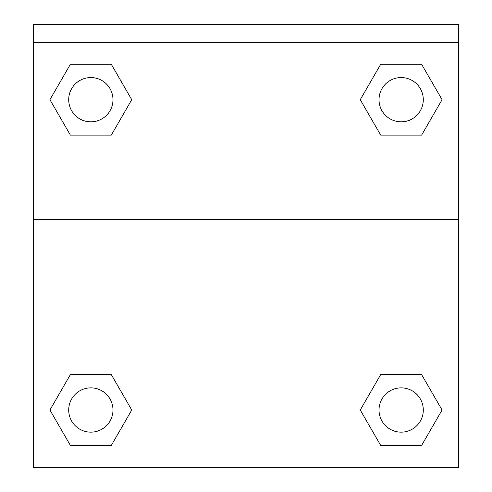 <?xml version="1.0" encoding="UTF-8"?>
<svg xmlns="http://www.w3.org/2000/svg" width="492" height="492" viewBox="0 0 492 492"><rect width="100%" height="100%" fill="white"/><g stroke="black" fill="none" stroke-linecap="round" stroke-linejoin="round"><path stroke-width="0.74" d="M362.955 405.328L380.703 374.59L394.276 374.59L380.703 374.59L360.255 410.014L380.703 374.59L421.607 374.59L380.703 374.59L421.607 374.59L442.062 410.014L421.607 445.438L442.062 410.014M70.393 374.59L111.297 374.59L70.393 374.59L49.938 410.014L70.393 374.59L111.297 374.59L131.745 410.014L111.297 445.438L70.393 445.438L111.297 445.438L70.393 445.438L49.938 410.014M129.045 104.384L111.297 135.122L97.724 135.122L111.297 135.122L131.745 99.698L111.297 135.122L70.393 135.122L111.297 135.122L70.393 135.122L49.938 99.698L70.393 64.274L49.938 99.698M421.607 135.122L380.703 135.122L421.607 135.122L442.062 99.698L421.607 135.122L380.703 135.122L360.255 99.698L380.703 64.274L360.255 99.698M458.544 42.312L458.544 24.6L33.456 24.6L33.456 42.312L458.544 42.312L458.544 467.4L33.456 467.4L33.456 42.312M421.607 445.438L380.703 445.438L421.607 445.438L380.703 445.438L360.255 410.014M33.456 219.432L458.544 219.432M380.703 64.274L421.607 64.274L380.703 64.274L421.607 64.274L442.062 99.698M70.393 64.274L111.297 64.274L70.393 64.274L111.297 64.274L131.745 99.698M423.298 410.014A22.14 22.14 0 0 0 390.088 390.839A22.14 22.14 0 0 0 390.088 429.184A22.14 22.14 0 0 0 423.298 410.014M112.982 410.014A22.14 22.14 0 0 0 79.772 390.839A22.14 22.14 0 0 0 79.772 429.184A22.14 22.14 0 0 0 112.982 410.014M423.298 99.698A22.14 22.14 0 0 0 390.088 80.528A22.14 22.14 0 0 0 390.088 118.873A22.14 22.14 0 0 0 423.298 99.698M112.982 99.698A22.14 22.14 0 0 0 79.772 80.528A22.14 22.14 0 0 0 79.772 118.873A22.14 22.14 0 0 0 112.982 99.698M380.703 374.59L394.276 374.59M97.724 374.59L111.297 374.59M394.276 135.122L380.703 135.122M111.297 135.122L97.724 135.122"/></g></svg>
